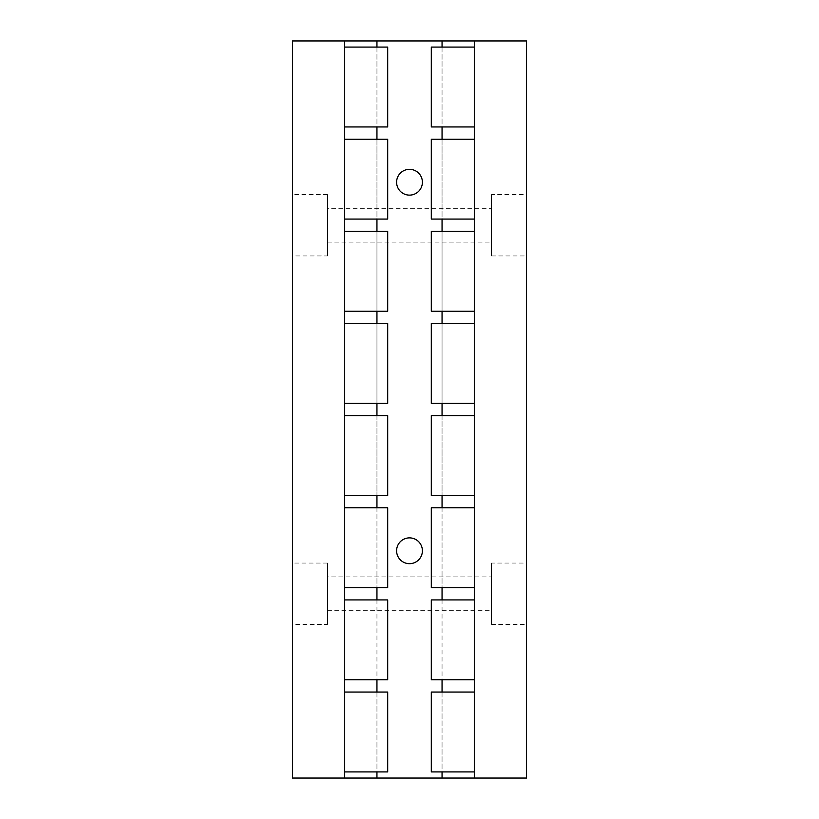 <?xml version="1.0" encoding="UTF-8"?>
<svg xmlns="http://www.w3.org/2000/svg" width="819" height="819" viewBox="0 0 819 819"><rect width="100%" height="100%" fill="white"/><g stroke="black" fill="none" stroke-linecap="round" stroke-linejoin="round"><path stroke-width="0.61" stroke-dasharray="4.09 3.07" d="M409.5 195.127A12.899 12.899 0 0 1 396.601 182.227A12.899 12.899 0 0 1 409.5 169.328A12.899 12.899 0 0 1 422.399 182.227A12.899 12.899 0 0 1 409.5 195.127M409.5 563.677A12.899 12.899 0 0 1 396.601 550.777A12.899 12.899 0 0 1 409.5 537.878A12.899 12.899 0 0 1 422.399 550.777A12.899 12.899 0 0 1 409.5 563.677M327.498 624.487L327.498 563.062L327.498 624.487L292.485 624.487L292.485 563.062L292.485 624.487M327.498 563.062L292.485 563.062M327.498 255.937L327.498 194.512L327.498 255.937L292.485 255.937L292.485 194.512L292.485 255.937M327.498 194.512L292.485 194.512M491.502 563.062L491.502 624.487L491.502 563.062L526.515 563.062L526.515 624.487L526.515 563.062M491.502 624.487L526.515 624.487M327.498 576.883L327.498 610.667L327.498 576.883L491.502 576.883L491.502 610.667L491.502 576.883M327.498 610.667L491.502 610.667M491.502 194.512L491.502 255.937L491.502 194.512L526.515 194.512L526.515 255.937L526.515 194.512M491.502 255.937L526.515 255.937M327.498 208.333L327.498 242.117L327.498 208.333L491.502 208.333L491.502 242.117L491.502 208.333M327.498 242.117L491.502 242.117M344.697 126.945L387.694 126.945L387.694 47.092L344.697 47.092L344.697 126.945L344.697 47.092M344.697 219.082L387.694 219.082L387.694 139.23L344.697 139.23L344.697 219.082L344.697 139.23M344.697 311.22L387.694 311.22L387.694 231.367L344.697 231.367L344.697 311.22L344.697 231.367M344.697 403.357L387.694 403.357L387.694 323.505L344.697 323.505L344.697 403.357L344.697 323.505M344.697 495.495L387.694 495.495L387.694 415.642L344.697 415.642L344.697 495.495L344.697 415.642M344.697 587.632L387.694 587.632L387.694 507.78L344.697 507.78L344.697 587.632L344.697 507.78M344.697 40.95L344.697 778.05M344.697 692.055L344.697 771.907L344.697 692.055L387.694 692.055L387.694 771.907L344.697 771.907M344.697 599.918L344.697 679.77L344.697 599.918L387.694 599.918L387.694 679.77L344.697 679.77M292.485 40.95L292.485 778.05L526.515 778.05L526.515 40.95L292.485 40.95M376.945 47.092L376.945 126.945M376.945 139.23L376.945 219.082M376.945 231.367L376.945 311.22M376.945 323.505L376.945 403.357M376.945 415.642L376.945 495.495M376.945 507.78L376.945 587.632M376.945 599.918L376.945 679.77M376.945 692.055L376.945 771.907M376.945 40.95L376.945 778.05M442.055 40.95L442.055 778.05M442.055 47.092L442.055 126.945M442.055 139.23L442.055 219.082M442.055 231.367L442.055 311.22M442.055 323.505L442.055 403.357M442.055 415.642L442.055 495.495M442.055 507.78L442.055 587.632M442.055 599.918L442.055 679.77M442.055 692.055L442.055 771.907M474.303 40.95L474.303 778.05M474.303 47.092L474.303 126.945L474.303 47.092L431.306 47.092L431.306 126.945L474.303 126.945M474.303 139.23L474.303 219.082L474.303 139.23L431.306 139.23L431.306 219.082L474.303 219.082M474.303 231.367L474.303 311.22L474.303 231.367L431.306 231.367L431.306 311.22L474.303 311.22M474.303 323.505L474.303 403.357L474.303 323.505L431.306 323.505L431.306 403.357L474.303 403.357M474.303 415.642L474.303 495.495L474.303 415.642L431.306 415.642L431.306 495.495L474.303 495.495M474.303 507.78L474.303 587.632L474.303 507.78L431.306 507.78L431.306 587.632L474.303 587.632M474.303 599.918L474.303 679.77L474.303 599.918L431.306 599.918L431.306 679.77L474.303 679.77M474.303 692.055L474.303 771.907L474.303 692.055L431.306 692.055L431.306 771.907L474.303 771.907"/><path stroke-width="1.23" d="M409.5 169.328A12.899 12.899 0 0 0 396.601 182.227A12.899 12.899 0 0 0 409.5 195.127A12.899 12.899 0 0 0 422.399 182.227A12.899 12.899 0 0 0 409.5 169.328M409.5 537.878A12.899 12.899 0 0 0 396.601 550.777A12.899 12.899 0 0 0 409.5 563.677A12.899 12.899 0 0 0 422.399 550.777A12.899 12.899 0 0 0 409.5 537.878M344.697 47.092L387.694 47.092L387.694 126.945L344.697 126.945M344.697 139.23L387.694 139.23L387.694 219.082L344.697 219.082M344.697 231.367L387.694 231.367L387.694 311.22L344.697 311.22M344.697 323.505L387.694 323.505L387.694 403.357L344.697 403.357M344.697 415.642L387.694 415.642L387.694 495.495L344.697 495.495M344.697 507.78L387.694 507.78L387.694 587.632L344.697 587.632M344.697 40.95L344.697 778.05L292.485 778.05L292.485 40.95L376.945 40.95L376.945 47.092M376.945 771.907L376.945 778.05L344.697 778.05M376.945 126.945L376.945 139.23M376.945 219.082L376.945 231.367M376.945 311.22L376.945 323.505M376.945 403.357L376.945 415.642M376.945 495.495L376.945 507.78M376.945 587.632L376.945 599.918M376.945 679.77L376.945 692.055M442.055 771.907L442.055 778.05L376.945 778.05M474.303 40.95L474.303 778.05L526.515 778.05L526.515 40.95L376.945 40.95M442.055 40.95L442.055 47.092M442.055 126.945L442.055 139.23M442.055 219.082L442.055 231.367M442.055 311.22L442.055 323.505M442.055 403.357L442.055 415.642M442.055 495.495L442.055 507.78M442.055 587.632L442.055 599.918M442.055 679.77L442.055 692.055M474.303 778.05L442.055 778.05M344.697 771.907L387.694 771.907L387.694 692.055L344.697 692.055M344.697 679.77L387.694 679.77L387.694 599.918L344.697 599.918M474.303 771.907L431.306 771.907L431.306 692.055L474.303 692.055M474.303 679.77L431.306 679.77L431.306 599.918L474.303 599.918M474.303 587.632L431.306 587.632L431.306 507.78L474.303 507.78M474.303 495.495L431.306 495.495L431.306 415.642L474.303 415.642M474.303 403.357L431.306 403.357L431.306 323.505L474.303 323.505M474.303 311.22L431.306 311.22L431.306 231.367L474.303 231.367M474.303 219.082L431.306 219.082L431.306 139.23L474.303 139.23M474.303 126.945L431.306 126.945L431.306 47.092L474.303 47.092"/></g></svg>
